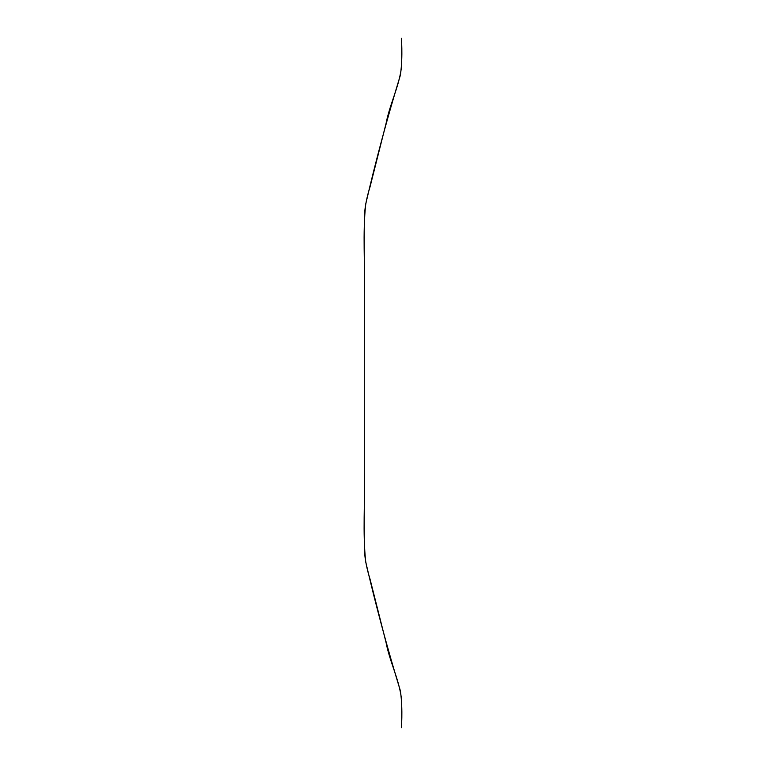 <?xml version="1.0" encoding="UTF-8"?>
<svg xmlns="http://www.w3.org/2000/svg" width="766" height="766" viewBox="0 0 766 766"><rect width="100%" height="100%" fill="white"/><g stroke="black" fill="none" stroke-linecap="round" stroke-linejoin="round"><path stroke-width="1.15" d="M401.69 727.7L401.69 727.7C400.944 729.261 403.242 711.509 400.417 690.913C387.376 648.352 375.809 605.408 365.746 562.081C362.519 532.523 365.19 502.391 364.319 472.612L364.3 215.849C365.066 206.178 366.933 196.671 369.911 187.335L386.064 123.46C389.846 103.439 400.273 84.356 401.69 64.334L401.69 38.3C400.944 36.739 403.242 54.491 400.417 75.087C387.376 117.648 375.809 160.592 365.746 203.919C362.519 233.477 365.19 263.609 364.319 293.388L364.3 550.151C365.066 559.822 366.933 569.33 369.911 578.665L386.064 642.54C389.846 662.561 400.273 681.644 401.69 701.666L401.69 727.7"/></g></svg>
